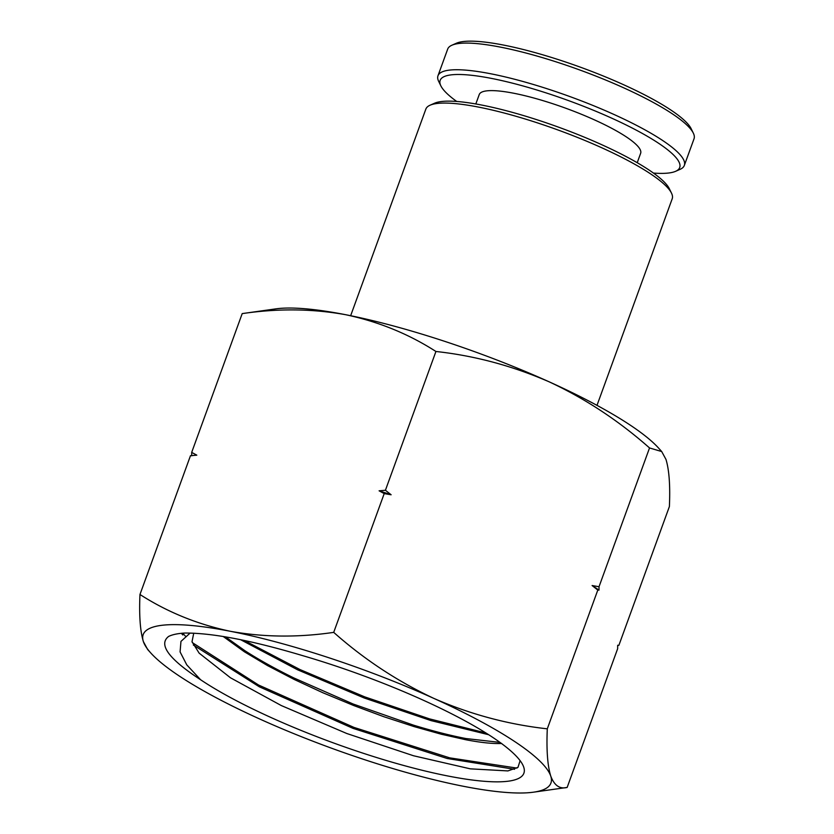<?xml version="1.0" encoding="UTF-8"?>
<svg xmlns="http://www.w3.org/2000/svg" width="834" height="834" viewBox="0 0 834 834"><rect width="100%" height="100%" fill="white"/><g stroke="black" fill="none" stroke-linecap="round" stroke-linejoin="round"><path stroke-width="1.25" d="M456.73 101.467A127.466 24.864 20 0 1 440.863 85.86L438.705 81.44A131.084 25.562 20 0 1 437.975 75.769L447.681 49.112A131.084 25.562 20 0 1 451.882 45.234L456.375 43.243A127.466 24.864 20 0 1 625.74 85.704A127.466 24.864 20 0 1 691.146 128.686L693.315 133.106A131.084 25.562 20 0 1 694.034 138.778L684.328 165.434A131.084 25.562 20 0 1 680.127 169.323L675.634 171.304A127.466 24.864 20 0 1 653.449 173.065M451.882 45.234A131.084 25.562 20 0 1 626.042 88.894A131.084 25.562 20 0 1 693.315 133.106M437.975 75.769A131.084 25.562 20 0 1 616.347 115.551A131.084 25.562 20 0 1 684.328 165.434M637.218 162.713L640.637 153.31A85.881 16.753 -160 0 0 596.101 120.628A85.881 16.753 -160 0 0 479.237 94.565L475.818 103.969M440.863 85.86A127.466 24.864 20 0 1 490.329 78.188A127.466 24.864 20 0 1 613.605 119.022A127.466 24.864 20 0 1 675.634 171.304M430.052 105.22L434.545 103.228A127.466 24.864 20 0 1 601.314 144.511A127.466 24.864 20 0 1 669.316 188.682L671.474 193.092A131.084 25.562 -160 0 0 601.554 147.67A131.084 25.562 -160 0 0 430.052 105.22A131.084 25.562 -160 0 0 425.851 109.098L350.655 315.7M422.463 699.841A188.182 36.696 20 0 1 522.543 764.424A188.182 36.696 20 0 1 452.487 776.871A188.182 36.696 20 0 1 271.655 717.813A188.182 36.696 20 0 1 200.577 679.731C168.812 658.985 158.158 644.557 168.604 636.446C172.325 634.601 177.694 633.465 184.71 633.048C212.368 632.902 251.66 640.429 302.586 655.618A188.182 36.696 20 0 1 422.463 699.841M193.738 633.194L192.018 641.69L199.128 653.126L230.486 677.792L281.277 705.543L346.829 733.524L413.539 755.76L470.313 768.844L507.906 770.918L517.997 767.332L520.103 760.65M499.983 742.396L465.966 738.549C450.61 735.588 433.159 731.137 413.633 725.194L353.147 704.011L293.829 677.938C275.084 668.722 258.748 659.631 244.821 650.656L225.493 636.874M501.703 743.469C492.884 743.876 480.843 742.625 465.581 739.695L441.322 734.233L414.102 726.602L383.796 716.698L353.658 705.512L322.737 692.689L294.246 679.481L267.485 665.563L244.383 651.781L223.199 636.488M661.716 451.559L658.683 448.192A216.965 42.315 20 0 0 549.231 381.857A216.965 42.315 20 0 0 345.568 314.689A216.965 42.315 20 0 0 275.877 308.861L242.204 313.605C277.993 308.351 312.448 308.705 345.568 314.689C378.417 321.622 408.545 333.881 435.932 351.479C474.629 355.701 512.399 365.834 549.231 381.857C585.249 398.642 618.682 420.67 649.53 447.952L661.706 451.559L665.959 459.388C669.17 469.865 670.317 485.576 669.389 506.551L618.88 645.328L617.681 645.433M618.88 645.328L617.681 645.266L617.66 648.654L567.151 787.432L533.479 792.185A216.965 42.315 20 0 1 463.787 786.358A216.965 42.315 20 0 1 260.125 719.189A216.965 42.315 20 0 1 150.673 652.855A216.965 42.315 20 0 1 143.396 641.648L147.649 649.488L150.673 652.855M649.53 447.952L599.02 586.729L599 590.128L597.801 590.055L547.292 728.833C508.104 724.475 470.334 714.352 433.993 698.465C397.547 681.388 364.114 659.36 333.704 632.37C297.905 637.624 263.45 637.259 230.33 631.286C197.481 624.353 167.363 612.083 139.966 594.496C139.049 615.502 140.185 631.223 143.396 641.648A216.965 42.315 20 0 1 230.33 631.286A216.965 42.315 -160 0 1 433.993 698.465A216.965 42.315 20 0 1 550.721 775.995C547.511 765.529 546.374 749.808 547.292 728.833M567.151 787.432C559.75 789.308 554.276 785.492 550.721 775.995A216.965 42.315 20 0 1 533.479 792.185M597.801 590.055L592.109 585.541L599.02 586.729M435.932 351.479L385.423 490.256L391.125 494.771L384.213 493.592L333.704 632.37M384.213 493.592L379.095 490.809L385.423 490.256M242.204 313.605L191.695 452.382L196.803 455.166L190.475 455.718L139.966 594.496M191.674 455.781L191.695 452.382M200.577 679.731L186.774 664.865L180.081 651.907L180.957 641.398L189.485 633.663M514.557 769.292L447.212 758.502L353.032 728.374L259.353 686.82L193.332 645.026M182.823 634.987L181.364 633.308M488.672 734.723L431.105 720.628L364.208 697.995L297.54 669.775L240.588 639.688M516.955 768.093L449.714 757.856L353.981 727.415L258.603 685.048L192.31 642.607M185.45 636.165L182.688 633.183M485.888 732.961L429.51 718.877L364.666 696.849L300.021 669.577L244.226 640.439M379.095 490.809A246.906 48.153 20 0 1 391.125 494.771M592.109 585.541A246.906 48.153 20 0 1 599 590.128M596.998 405.366L672.204 198.763A131.084 25.562 -160 0 0 671.474 193.092"/></g></svg>
